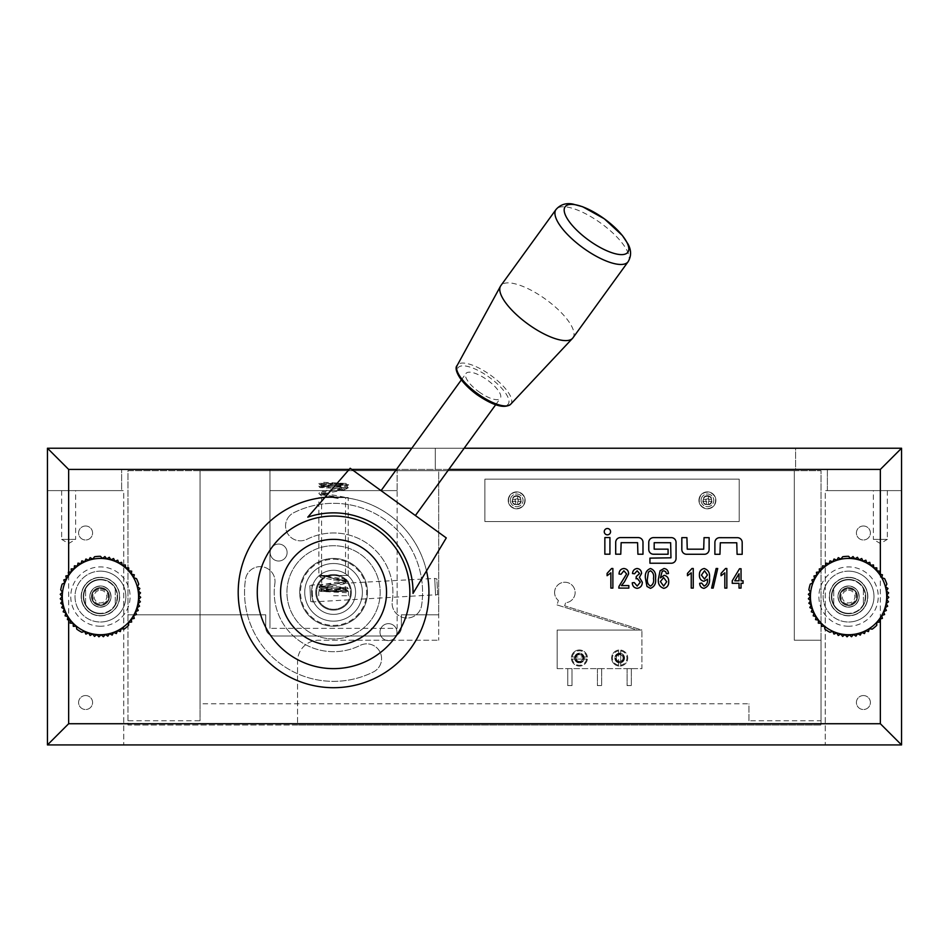 <?xml version="1.0" encoding="UTF-8"?>
<svg xmlns="http://www.w3.org/2000/svg" width="949" height="949" viewBox="0 0 949 949"><rect width="100%" height="100%" fill="white"/><g stroke="black" fill="none" stroke-linecap="round" stroke-linejoin="round"><path stroke-width="0.71" stroke-dasharray="4.75 3.56" d="M127.985 720.766L127.985 470.68L438.687 470.68L438.687 614.798L401.38 614.798L401.38 627.514A8.482 8.482 0 0 1 392.91 635.996L274.225 635.996A8.482 8.482 0 0 1 265.744 627.514L265.744 614.798L127.985 614.798L127.985 470.68L200.049 470.68L200.049 703.814L748.951 703.814L748.951 720.766L821.015 720.766L821.015 725.012L127.985 725.012L127.985 720.766L200.049 720.766L200.049 703.814M821.015 720.766L821.015 470.68L794.313 470.68L794.313 640.231L821.015 640.231L821.015 470.68L200.049 470.68L200.049 720.766M794.313 470.68L438.687 470.68L438.687 640.231L438.687 614.798L401.38 614.798L401.38 627.514A8.482 8.482 0 0 1 392.91 635.996L274.225 635.996A8.482 8.482 0 0 1 265.744 627.514L265.744 614.798L127.985 614.798L127.985 725.012L297.535 725.012L297.535 661.429A21.198 21.198 0 0 1 318.722 640.231L438.687 640.231L318.722 640.231A21.198 21.198 0 0 0 297.535 661.429L297.535 725.012L821.015 725.012L821.015 640.231L794.313 640.231L794.313 470.68M748.951 720.766L748.951 703.814M681.821 549.518A4.745 4.745 0 0 0 686.566 554.263L704.36 554.275A4.745 4.745 0 0 0 709.117 549.53L709.128 537.668L704.039 537.656L703.695 549.186L687.242 549.174L686.922 537.644L681.833 537.644L681.821 549.507A4.745 4.745 0 0 0 681.821 549.518M648.76 549.483A4.745 4.745 0 0 0 653.505 554.228L668.084 554.24L668.084 549.163L654.181 549.151L654.193 542.698L670.635 542.721L670.967 557.81L649.935 558.131L649.935 563.22L671.299 563.231A4.745 4.745 0 0 0 676.044 558.486L676.056 542.389A4.745 4.745 0 0 0 671.323 537.632L653.517 537.62A4.745 4.745 0 0 0 648.76 542.354L648.76 549.483M610.563 531.677A3.155 3.155 0 0 0 607.407 528.522A3.155 3.155 0 0 0 604.252 531.677A3.155 3.155 0 0 0 607.407 534.833A3.155 3.155 0 0 0 610.563 531.677M576.019 658.037A3.393 3.393 0 0 1 579.412 654.644A3.393 3.393 0 0 1 582.805 658.037A3.393 3.393 0 0 1 579.412 661.429A3.393 3.393 0 0 1 576.019 658.037A3.393 3.393 0 0 1 579.412 654.644A3.393 3.393 0 0 1 582.805 658.037A3.393 3.393 0 0 1 579.412 661.429A3.393 3.393 0 0 1 576.019 658.037M616.281 658.037A3.393 3.393 0 0 1 619.673 654.644A3.393 3.393 0 0 1 623.066 658.037A3.393 3.393 0 0 1 619.673 661.429A3.393 3.393 0 0 1 616.281 658.037A3.393 3.393 0 0 1 619.673 654.644A3.393 3.393 0 0 1 623.066 658.037A3.393 3.393 0 0 1 619.673 661.429A3.393 3.393 0 0 1 616.281 658.037M109.337 596.577A8.897 8.897 0 0 0 100.44 587.668A8.897 8.897 0 0 0 91.531 596.577A8.897 8.897 0 0 0 100.44 605.474A8.897 8.897 0 0 0 109.337 596.577A8.897 8.897 0 0 0 100.44 587.668A8.897 8.897 0 0 0 91.531 596.577A8.897 8.897 0 0 0 100.44 605.474A8.897 8.897 0 0 0 109.337 596.577M857.469 596.577A8.897 8.897 0 0 0 848.56 587.668A8.897 8.897 0 0 0 839.663 596.577A8.897 8.897 0 0 0 848.56 605.474A8.897 8.897 0 0 0 857.469 596.577A8.897 8.897 0 0 0 848.56 587.668A8.897 8.897 0 0 0 839.663 596.577A8.897 8.897 0 0 0 848.56 605.474A8.897 8.897 0 0 0 857.469 596.577M880.352 618.867L880.352 574.323M448.818 469.411L396.468 469.411M351.747 469.411L349.196 469.411M68.648 572.247L68.648 574.738M68.648 575.284L68.648 619.851M901.55 448.225L901.55 744.929L47.45 744.929L123.75 744.929L47.45 744.929L47.45 448.225L901.55 448.225L795.582 448.225L795.582 469.411L827.374 469.411L827.374 490.609L901.55 490.609L901.55 744.929L901.55 490.609L825.25 490.609L825.25 744.929L825.25 490.609L901.55 490.609L827.374 490.609L827.374 469.411L121.626 469.411L269.979 469.411L269.979 490.609L397.145 490.609L269.979 490.609L397.145 490.609L397.145 469.411L795.582 469.411L795.582 448.225L47.45 448.225L47.45 744.929L47.45 490.609L123.75 490.609L123.75 744.929L123.75 490.609L47.45 490.609L47.45 448.225L901.55 448.225L901.55 490.609L901.55 448.225M411.819 448.225L464.168 448.225M604.857 537.573L604.845 554.192L609.922 554.192L609.946 537.573L604.857 537.573M615.699 542.33L615.687 554.192L620.776 554.204L621.132 542.674L637.574 542.686L637.906 554.216L642.983 554.228L642.995 542.354A4.745 4.745 0 0 0 638.262 537.597L620.456 537.585A4.745 4.745 0 0 0 615.699 542.33M714.894 542.425L714.882 554.287L719.959 554.287L720.315 542.769L736.756 542.781L737.088 554.311L742.177 554.311L742.189 542.448A4.745 4.745 0 0 0 737.444 537.692L719.639 537.68A4.745 4.745 0 0 0 714.894 542.425M612.876 568.498L612.876 588.095L610.871 588.095L610.871 572.828L607.099 575.711L607.099 573.398L611.583 568.498L612.876 568.498M621.429 585.58L628.843 585.58L628.843 588.095L618.795 588.095L618.985 586.375L626.589 573.931L623.873 570.764L621.061 574.275L619.045 574.026C619.163 570.729 620.776 568.878 623.92 568.498C626.992 568.902 628.546 570.705 628.594 573.908L624.395 581.951L621.429 585.58M637.135 588.344C634.086 587.882 632.461 586.031 632.259 582.816L634.264 582.567L637.194 586.091L640.29 582.176L637.36 578.534L636.055 578.807L636.257 576.541L639.543 573.564L637.159 570.764L634.513 573.777L632.509 573.528C632.793 570.598 634.312 568.926 637.087 568.498C639.934 568.878 641.429 570.539 641.548 573.481L639.412 577.372L642.307 582.2C642.236 585.747 640.504 587.799 637.135 588.344M646.981 586.458L645.462 578.427C644.751 573.445 646.423 570.124 650.48 568.498C654.537 570.124 656.21 573.433 655.51 578.427C656.21 583.421 654.537 586.731 650.48 588.344L646.981 586.458M650.468 570.764L648.369 572.105L647.467 578.427C646.862 581.962 647.859 584.525 650.48 586.091C653.102 584.513 654.098 581.962 653.493 578.427C654.11 574.869 653.09 572.318 650.468 570.764M664.015 568.498C666.803 568.914 668.274 570.586 668.464 573.528L666.447 573.777L665.747 571.773L663.897 570.764L662.212 571.345L660.421 577.87L664.158 575.284C667.301 576.067 668.82 578.19 668.713 581.642C668.82 585.331 667.183 587.573 663.826 588.344C659.626 586.968 657.823 583.825 658.416 578.926L660.089 570.729L664.015 568.498M666.696 581.725L663.6 577.55L660.421 581.595L663.671 586.091L666.696 581.725M693.256 568.498L693.256 588.095L691.24 588.095L691.24 572.828L687.467 575.711L687.467 573.398L691.951 568.498L693.256 568.498M703.98 588.344C701.252 587.917 699.816 586.233 699.674 583.327L701.679 583.077L704.087 586.091C706.744 584.881 707.871 582.591 707.468 579.234L703.873 581.31C700.765 580.527 699.283 578.427 699.425 575.011C699.306 571.393 700.908 569.222 704.229 568.498C708.334 569.946 710.089 573.077 709.472 577.905C710.172 583.172 708.345 586.66 703.98 588.344M701.43 575.141L704.478 579.056L707.456 574.952L704.538 570.764L701.43 575.141M713.185 588.095L711.62 588.095L716.139 568.498L717.705 568.498L713.185 588.095M726.839 568.498L726.839 588.095L724.822 588.095L724.822 572.828L721.062 575.711L721.062 573.398L725.534 568.498L726.839 568.498M741.039 588.095L739.034 588.095L739.034 583.327L732.248 583.327L732.248 580.812L739.532 568.748L741.039 568.748L741.039 580.812L743.055 580.812L743.055 583.327L741.039 583.327L741.039 588.095M734.775 580.812L739.034 580.812L739.034 573.754L734.775 580.812M61.649 490.609L61.649 539.352L75.635 539.352L68.648 543.552L61.649 539.352L75.635 539.352L75.635 490.609L61.649 490.609L75.635 490.609M100.44 615.865A19.288 19.288 0 0 0 119.716 596.577A19.288 19.288 0 0 0 100.44 577.289A19.288 19.288 0 0 1 119.716 596.577A19.288 19.288 0 0 1 100.44 615.865A19.288 19.288 0 0 1 81.151 596.577A19.288 19.288 0 0 1 100.44 577.289A19.288 19.288 0 0 0 81.151 596.577A19.288 19.288 0 0 0 100.44 615.865M100.44 579.412A17.165 17.165 0 0 1 117.605 596.577A17.165 17.165 0 0 1 100.44 613.742A17.165 17.165 0 0 0 117.605 596.577A17.165 17.165 0 0 0 100.44 579.412A17.165 17.165 0 0 0 83.263 596.577A17.165 17.165 0 0 0 100.44 613.742A17.165 17.165 0 0 1 83.263 596.577A17.165 17.165 0 0 1 100.44 579.412M85.6 695.546A6.999 6.999 0 0 1 92.587 702.545A6.999 6.999 0 0 1 85.6 709.532A6.999 6.999 0 0 1 78.601 702.545A6.999 6.999 0 0 1 85.6 695.546A6.999 6.999 0 0 1 92.587 702.545A6.999 6.999 0 0 1 85.6 709.532A6.999 6.999 0 0 1 78.601 702.545A6.999 6.999 0 0 1 85.6 695.546M85.6 525.995A6.999 6.999 0 0 1 92.587 532.994A6.999 6.999 0 0 1 85.6 539.993A6.999 6.999 0 0 1 78.601 532.994A6.999 6.999 0 0 1 85.6 525.995A6.999 6.999 0 0 1 92.587 532.994A6.999 6.999 0 0 1 85.6 539.993A6.999 6.999 0 0 1 78.601 532.994A6.999 6.999 0 0 1 85.6 525.995M887.351 490.609L887.351 539.352L873.365 539.352L880.352 543.552L887.351 539.352L873.365 539.352L873.365 490.609L887.351 490.609L873.365 490.609M848.56 615.865A19.288 19.288 0 0 1 829.284 596.577A19.288 19.288 0 0 1 848.56 577.289A19.288 19.288 0 0 0 829.284 596.577A19.288 19.288 0 0 0 848.56 615.865A19.288 19.288 0 0 0 867.849 596.577A19.288 19.288 0 0 0 848.56 577.289A19.288 19.288 0 0 1 867.849 596.577A19.288 19.288 0 0 1 848.56 615.865M848.56 579.412A17.165 17.165 0 0 0 831.395 596.577A17.165 17.165 0 0 0 848.56 613.742A17.165 17.165 0 0 1 831.395 596.577A17.165 17.165 0 0 1 848.56 579.412A17.165 17.165 0 0 1 865.737 596.577A17.165 17.165 0 0 1 848.56 613.742A17.165 17.165 0 0 0 865.737 596.577A17.165 17.165 0 0 0 848.56 579.412M863.4 695.546A6.999 6.999 0 0 0 856.413 702.545A6.999 6.999 0 0 0 863.4 709.532A6.999 6.999 0 0 0 870.399 702.545A6.999 6.999 0 0 0 863.4 695.546A6.999 6.999 0 0 0 856.413 702.545A6.999 6.999 0 0 0 863.4 709.532A6.999 6.999 0 0 0 870.399 702.545A6.999 6.999 0 0 0 863.4 695.546M863.4 525.995A6.999 6.999 0 0 0 856.413 532.994A6.999 6.999 0 0 0 863.4 539.993A6.999 6.999 0 0 0 870.399 532.994A6.999 6.999 0 0 0 863.4 525.995A6.999 6.999 0 0 0 856.413 532.994A6.999 6.999 0 0 0 863.4 539.993A6.999 6.999 0 0 0 870.399 532.994A6.999 6.999 0 0 0 863.4 525.995M121.626 490.609L47.45 490.609L121.626 490.609L121.626 469.411L121.626 490.609M435.294 448.225L435.294 469.411L435.294 448.225M269.979 469.411L397.145 469.411L397.145 628.368L269.979 628.368L397.145 628.368L397.145 490.609L269.979 490.609L269.979 628.368L269.979 469.411M100.44 587.668A8.897 8.897 0 0 0 91.531 596.577A8.897 8.897 0 0 0 100.44 605.474A8.897 8.897 0 0 0 109.337 596.577A8.897 8.897 0 0 0 100.44 587.668A8.897 8.897 0 0 0 91.531 596.577A8.897 8.897 0 0 0 100.44 605.474A8.897 8.897 0 0 0 109.337 596.577A8.897 8.897 0 0 0 100.44 587.668M100.44 590.219A6.358 6.358 0 0 1 106.786 596.577A6.358 6.358 0 0 1 100.44 602.935A6.358 6.358 0 0 1 94.081 596.577A6.358 6.358 0 0 1 100.44 590.219M100.44 605.047A8.482 8.482 0 0 0 108.91 596.577A8.482 8.482 0 0 0 100.44 588.095A8.482 8.482 0 0 0 91.958 596.577A8.482 8.482 0 0 0 100.44 605.047A8.482 8.482 0 0 0 108.91 596.577A8.482 8.482 0 0 0 100.44 588.095A8.482 8.482 0 0 0 91.958 596.577A8.482 8.482 0 0 0 100.44 605.047A8.482 8.482 0 0 1 91.958 596.577A8.482 8.482 0 0 1 100.44 588.095A8.482 8.482 0 0 1 108.91 596.577A8.482 8.482 0 0 1 100.44 605.047A8.482 8.482 0 0 1 91.958 596.577A8.482 8.482 0 0 1 100.44 588.095A8.482 8.482 0 0 1 108.91 596.577A8.482 8.482 0 0 1 100.44 605.047M100.44 579.827A16.738 16.738 0 0 1 117.178 596.577A16.738 16.738 0 0 1 100.44 613.315A16.738 16.738 0 0 0 115.268 588.819A16.738 16.738 0 0 0 85.6 588.819A16.738 16.738 0 0 0 100.44 613.315A16.738 16.738 0 0 1 83.69 596.577A16.738 16.738 0 0 1 100.44 579.827A16.738 16.738 0 0 0 83.69 596.577A16.738 16.738 0 0 0 100.44 613.315M85.6 604.335L85.6 588.819L85.6 604.335M115.268 588.819L115.268 604.335L115.268 588.819M848.56 587.668A8.897 8.897 0 0 0 839.663 596.577A8.897 8.897 0 0 0 848.56 605.474A8.897 8.897 0 0 0 857.469 596.577A8.897 8.897 0 0 0 848.56 587.668A8.897 8.897 0 0 0 839.663 596.577A8.897 8.897 0 0 0 848.56 605.474A8.897 8.897 0 0 0 857.469 596.577A8.897 8.897 0 0 0 848.56 587.668M848.56 590.219A6.358 6.358 0 0 1 854.919 596.577A6.358 6.358 0 0 1 848.56 602.935A6.358 6.358 0 0 1 842.214 596.577A6.358 6.358 0 0 1 848.56 590.219M848.56 605.047A8.482 8.482 0 0 0 857.042 596.577A8.482 8.482 0 0 0 848.56 588.095A8.482 8.482 0 0 0 840.09 596.577A8.482 8.482 0 0 0 848.56 605.047A8.482 8.482 0 0 0 857.042 596.577A8.482 8.482 0 0 0 848.56 588.095A8.482 8.482 0 0 0 840.09 596.577A8.482 8.482 0 0 0 848.56 605.047A8.482 8.482 0 0 1 840.09 596.577A8.482 8.482 0 0 1 848.56 588.095A8.482 8.482 0 0 1 857.042 596.577A8.482 8.482 0 0 1 848.56 605.047A8.482 8.482 0 0 1 840.09 596.577A8.482 8.482 0 0 1 848.56 588.095A8.482 8.482 0 0 1 857.042 596.577A8.482 8.482 0 0 1 848.56 605.047M848.56 579.827A16.738 16.738 0 0 1 865.31 596.577A16.738 16.738 0 0 1 848.56 613.315A16.738 16.738 0 0 0 863.4 588.819A16.738 16.738 0 0 0 833.732 588.819A16.738 16.738 0 0 0 848.56 613.315A16.738 16.738 0 0 1 831.822 596.577A16.738 16.738 0 0 1 848.56 579.827A16.738 16.738 0 0 0 831.822 596.577A16.738 16.738 0 0 0 848.56 613.315M833.732 604.335L833.732 588.819L833.732 604.335M863.4 588.819L863.4 604.335L863.4 588.819M510.313 500.36A6.358 6.358 0 0 0 516.671 506.719A6.358 6.358 0 0 0 523.029 500.36A6.358 6.358 0 0 0 516.671 494.002A6.358 6.358 0 0 0 510.313 500.36A6.358 6.358 0 0 0 516.671 506.719A6.358 6.358 0 0 0 523.029 500.36A6.358 6.358 0 0 0 516.671 494.002A6.358 6.358 0 0 0 510.313 500.36M701.062 500.36A6.358 6.358 0 0 0 707.42 506.719A6.358 6.358 0 0 0 713.778 500.36A6.358 6.358 0 0 0 707.42 494.002A6.358 6.358 0 0 0 701.062 500.36A6.358 6.358 0 0 0 707.42 506.719A6.358 6.358 0 0 0 713.778 500.36A6.358 6.358 0 0 0 707.42 494.002A6.358 6.358 0 0 0 701.062 500.36M484.88 479.162L484.88 521.547L739.212 521.547L739.212 479.162L484.88 479.162L484.88 521.547L739.212 521.547L739.212 479.162L484.88 479.162M333.562 578.771L344.155 578.771L333.562 578.771M333.562 580.041L345.436 580.041L333.562 580.041M333.562 595.723L348.402 595.723L333.562 595.723M333.562 591.488L348.402 591.488L333.562 591.488M333.562 558.427A33.915 33.915 0 0 1 367.477 592.33A33.915 33.915 0 0 1 333.562 626.245A33.915 33.915 0 0 1 299.659 592.33A33.915 33.915 0 0 1 333.562 558.427A33.915 33.915 0 0 1 367.477 592.33A33.915 33.915 0 0 1 333.562 626.245A33.915 33.915 0 0 1 299.659 592.33A33.915 33.915 0 0 1 333.562 558.427M333.562 563.516A28.826 28.826 0 0 0 304.736 592.33A28.826 28.826 0 0 0 333.562 621.156A28.826 28.826 0 0 1 304.736 592.33A28.826 28.826 0 0 1 333.562 563.516A28.826 28.826 0 0 1 362.388 592.33A28.826 28.826 0 0 1 333.562 621.156A28.826 28.826 0 0 1 304.736 592.33A28.826 28.826 0 0 1 333.562 563.516A28.826 28.826 0 0 1 362.388 592.33A28.826 28.826 0 0 1 333.562 621.156A28.826 28.826 0 0 1 304.736 592.33A28.826 28.826 0 0 1 333.562 563.516A28.826 28.826 0 0 1 362.388 592.33A28.826 28.826 0 0 1 333.562 621.156A28.826 28.826 0 0 0 362.388 592.33A28.826 28.826 0 0 0 333.562 563.516M333.562 570.29A22.041 22.041 0 0 1 355.602 592.33A22.041 22.041 0 0 1 333.562 614.383A22.041 22.041 0 0 0 355.602 592.33A22.041 22.041 0 0 0 333.562 570.29A22.041 22.041 0 0 1 355.602 592.33A22.041 22.041 0 0 1 333.562 614.383A22.041 22.041 0 0 1 311.521 592.33A22.041 22.041 0 0 1 333.562 570.29A22.041 22.041 0 0 1 355.602 592.33A22.041 22.041 0 0 1 333.562 614.383A22.041 22.041 0 0 1 311.521 592.33A22.041 22.041 0 0 1 333.562 570.29A22.041 22.041 0 0 0 311.521 592.33A22.041 22.041 0 0 0 333.562 614.383A22.041 22.041 0 0 1 311.521 592.33A22.041 22.041 0 0 1 333.562 570.29M333.562 575.379A16.952 16.952 0 0 1 350.513 592.33A16.952 16.952 0 0 1 333.562 609.294A16.952 16.952 0 0 1 316.61 592.33A16.952 16.952 0 0 1 333.562 575.379A16.952 16.952 0 0 1 350.513 592.33A16.952 16.952 0 0 1 333.562 609.294A16.952 16.952 0 0 1 316.61 592.33A16.952 16.952 0 0 1 333.562 575.379M348.224 591.488L321.664 591.488L348.212 591.488L318.888 590.076L348.236 588.653L318.888 587.217L319.908 585.616L324.985 584.228L345.887 580.61L345.59 581.322L321.545 575.462L345.59 581.322L321.533 587.206L345.59 588.629L321.533 590.053L345.614 591.488L347.583 590.337L348.224 591.488L318.888 590.076L348.236 588.653L318.888 587.217L348.236 581.334L345.934 579.198L321.545 575.438C320.667 577.146 319.777 577.146 318.888 575.438L348.247 575.438L318.876 575.438L318.876 497.573L348.247 497.573L318.876 497.573M348.247 575.438L348.247 497.573M345.543 575.438L321.592 575.438L345.543 575.438L345.543 497.573L321.592 497.573L345.543 497.573M321.592 575.438L321.592 497.573M340.122 497.573L332.174 497.573L341.521 497.573L327.832 495.568L321.533 493.551L321.237 494.275L347.204 489.281L348.236 487.679L346.871 486.268L320.643 485.01L321.533 486.244L345.602 487.667L321.533 493.551L321.237 492.839C320.382 492.519 320.62 493.421 335.448 495.425L346.907 497.691M341.521 497.573C320.703 495.259 308.591 492.946 333.431 490.633C357.168 487.715 348.236 487.051 326.907 486.754C305.353 486.196 332.15 485.651 345.626 485.105C360.039 484.536 318.817 483.966 318.888 483.397L346.16 483.409L321.545 483.409L345.59 484.82L321.533 486.244L320.643 487.489L347.215 486.149L348.236 484.832L347.334 483.539L320.691 482.175M318.888 483.397L318.888 483.397C319.777 485.117 320.655 485.117 321.545 483.409L318.888 483.397M318.983 575.924L320.643 577.383C328.971 579.566 348.022 581.452 345.887 582.045L345.59 581.322L321.533 587.206L345.59 588.629L321.533 590.053L345.614 591.488M347.583 590.337L320.643 588.831L321.533 590.053L320.643 591.298L347.334 589.922L348.236 588.653L347.346 587.36L320.465 585.96L321.272 587.906L342.186 584.311C350.145 582.354 346.966 582.983 348.236 581.334L318.888 575.438L348.236 581.334L318.888 587.217L320.655 588.677L346.48 589.875L345.59 588.629L346.48 587.407L319.789 588.783L318.888 590.076L319.789 591.346L346.432 592.71M288.366 517.288A14.84 14.84 0 0 1 293.751 512.721A89.016 89.016 0 0 1 421.617 605.379A14.84 14.84 0 0 1 404.76 617.882A14.84 14.84 0 0 1 392.269 601.037A59.336 59.336 0 0 0 307.013 539.257A14.84 14.84 0 0 1 288.366 517.288A14.84 14.84 0 0 1 293.751 512.721A89.016 89.016 0 0 1 421.617 605.379A14.84 14.84 0 0 1 404.76 617.882A14.84 14.84 0 0 1 392.269 601.037A59.336 59.336 0 0 0 307.013 539.257A14.84 14.84 0 0 1 288.366 517.288M274.866 583.635A14.84 14.84 0 0 0 248.175 572.757A14.84 14.84 0 0 0 245.506 579.293A89.016 89.016 0 0 0 373.384 671.951A14.84 14.84 0 0 0 380.015 652.046A14.84 14.84 0 0 0 360.11 645.415A59.336 59.336 0 0 1 274.866 583.635A14.84 14.84 0 0 0 248.175 572.757A14.84 14.84 0 0 0 245.506 579.293A89.016 89.016 0 0 0 373.384 671.951A14.84 14.84 0 0 0 380.015 652.046A14.84 14.84 0 0 0 360.11 645.415A59.336 59.336 0 0 1 274.866 583.635M319.837 582.389A16.952 16.952 0 0 0 323.609 606.067A16.952 16.952 0 0 0 347.287 602.283A16.952 16.952 0 0 1 323.609 606.067A16.952 16.952 0 0 1 319.837 582.389A16.952 16.952 0 0 1 343.514 578.605A16.952 16.952 0 0 1 347.287 602.283A16.952 16.952 0 0 0 343.514 578.605A16.952 16.952 0 0 0 319.837 582.389M285.507 557.514A8.482 8.482 0 0 1 273.668 559.4A8.482 8.482 0 0 1 271.782 547.561A8.482 8.482 0 0 1 283.621 545.675A8.482 8.482 0 0 1 285.507 557.514A8.482 8.482 0 0 1 273.668 559.4A8.482 8.482 0 0 1 271.782 547.561A8.482 8.482 0 0 1 283.621 545.675A8.482 8.482 0 0 1 285.507 557.514M395.342 637.111A8.482 8.482 0 0 1 383.503 638.997A8.482 8.482 0 0 1 381.617 627.159A8.482 8.482 0 0 1 393.455 625.272A8.482 8.482 0 0 1 395.342 637.111A8.482 8.482 0 0 1 383.503 638.997A8.482 8.482 0 0 1 381.617 627.159A8.482 8.482 0 0 1 393.455 625.272A8.482 8.482 0 0 1 395.342 637.111M572.935 337.856A44.508 15.22 35.9 0 0 545.829 299.41A44.508 15.22 35.9 0 0 500.858 285.625M398.236 503.1L381.071 490.657L398.236 503.1M478.889 391.783A21.198 7.248 35.9 0 0 500.301 398.355A21.198 7.248 35.9 0 0 487.395 380.051A21.198 7.248 35.9 0 0 465.983 373.479A21.198 7.248 35.9 0 0 478.889 391.783M295.803 564.975A46.631 46.631 0 0 1 360.917 554.584A46.631 46.631 0 0 1 371.32 619.697A46.631 46.631 0 0 1 306.207 630.089A46.631 46.631 0 0 1 295.803 564.975A46.631 46.631 0 0 1 360.917 554.584A46.631 46.631 0 0 1 371.32 619.697A46.631 46.631 0 0 1 306.207 630.089A46.631 46.631 0 0 1 295.803 564.975M376.468 623.422A52.99 52.99 0 0 1 302.47 635.237A52.99 52.99 0 0 1 290.655 561.25A52.99 52.99 0 0 1 364.653 549.435A52.99 52.99 0 0 1 376.468 623.422M256.337 536.375A95.375 95.375 0 0 1 389.529 515.105A95.375 95.375 0 0 1 410.787 648.297A95.375 95.375 0 0 1 277.606 669.567A95.375 95.375 0 0 1 256.337 536.375M307.796 517.158L324.961 497.359A95.375 95.375 0 0 1 426.504 570.93L413.029 593.41M426.504 570.93L446.279 537.917L350.181 468.272L324.961 497.359M554.584 592.496A10.285 10.285 0 0 1 564.857 582.223A10.285 10.285 0 0 1 575.141 592.496A10.285 10.285 0 0 1 565.616 602.745L564.655 605.842L641.927 630.065L637.254 630.065L557.004 604.916L558.392 600.48A10.285 10.285 0 0 1 564.857 582.223A10.285 10.285 0 0 1 575.141 592.496A10.285 10.285 0 0 1 565.616 602.745L564.655 605.842L641.927 630.065L637.254 630.065L557.004 604.916L558.392 600.48A10.285 10.285 0 0 1 554.584 592.496M584.287 658.037A4.875 4.875 0 0 1 579.412 662.912A4.875 4.875 0 0 1 574.536 658.037A4.875 4.875 0 0 1 579.412 653.161A4.875 4.875 0 0 1 584.287 658.037A4.875 4.875 0 0 1 579.412 662.912A4.875 4.875 0 0 1 574.536 658.037A4.875 4.875 0 0 1 579.412 653.161A4.875 4.875 0 0 1 584.287 658.037M624.549 658.037A4.875 4.875 0 0 1 619.673 662.912A4.875 4.875 0 0 1 614.798 658.037A4.875 4.875 0 0 1 619.673 653.161A4.875 4.875 0 0 1 624.549 658.037A4.875 4.875 0 0 1 619.673 662.912A4.875 4.875 0 0 1 614.798 658.037A4.875 4.875 0 0 1 619.673 653.161A4.875 4.875 0 0 1 624.549 658.037M557.158 668.63L641.927 668.63L641.927 630.065L641.927 668.63L557.158 668.63L557.158 630.065L641.927 630.065L557.158 630.065L557.158 668.63M627.099 668.63L631.334 668.63L627.099 668.63L627.099 685.593L631.334 685.593L631.334 668.63L631.334 685.593L627.099 685.593L627.099 668.63M597.419 668.63L601.666 668.63L597.419 668.63L597.419 685.593L601.666 685.593L601.666 668.63L601.666 685.593L597.419 685.593L597.419 668.63M567.751 668.63L571.986 668.63L567.751 668.63L567.751 685.593L567.751 668.63M571.986 685.593L571.986 668.63L571.986 685.593L567.751 685.593L571.986 685.593M100.44 585.984A10.593 10.593 0 0 1 111.033 596.577A10.593 10.593 0 0 1 100.44 607.17A10.593 10.593 0 0 0 111.033 596.577A10.593 10.593 0 0 0 100.44 585.984A10.593 10.593 0 0 0 89.835 596.577A10.593 10.593 0 0 0 100.44 607.17A10.593 10.593 0 0 1 89.835 596.577A10.593 10.593 0 0 1 100.44 585.984M100.44 588.949A7.628 7.628 0 0 1 108.067 596.577A7.628 7.628 0 0 1 100.44 604.205A7.628 7.628 0 0 1 92.8 596.577A7.628 7.628 0 0 1 100.44 588.949M100.44 577.502A19.075 19.075 0 0 1 119.503 596.577A19.075 19.075 0 0 1 100.44 615.652A19.075 19.075 0 0 1 81.365 596.577A19.075 19.075 0 0 1 100.44 577.502A19.075 19.075 0 0 1 119.503 596.577A19.075 19.075 0 0 1 100.44 615.652A19.075 19.075 0 0 1 81.365 596.577A19.075 19.075 0 0 1 100.44 577.502M100.44 571.144A25.433 25.433 0 0 1 125.861 596.577A25.433 25.433 0 0 1 100.44 622.01A25.433 25.433 0 0 1 75.007 596.577A25.433 25.433 0 0 1 100.44 571.144A25.433 25.433 0 0 1 125.861 596.577A25.433 25.433 0 0 1 100.44 622.01A25.433 25.433 0 0 1 75.007 596.577A25.433 25.433 0 0 1 100.44 571.144A25.433 25.433 0 0 1 125.861 596.577A25.433 25.433 0 0 1 100.44 622.01M100.44 556.304L100.44 556.304A40.273 40.273 0 0 0 94.544 556.743A40.273 40.273 0 0 1 100.44 556.304M104.9 556.553A40.273 40.273 0 0 0 104.888 556.553L102.551 558.427M113.595 558.522L110.903 559.827M117.723 560.207A40.273 40.273 0 0 1 117.735 560.207L114.912 561.215M121.65 562.342A40.273 40.273 0 0 1 121.65 562.354L118.732 563.03M125.304 564.904A40.273 40.273 0 0 1 125.315 564.916L122.338 565.26M131.674 571.156A40.273 40.273 0 0 1 131.674 571.168L128.696 570.859M134.295 574.774A40.273 40.273 0 0 1 134.295 574.786L131.365 574.145M138.732 584.133A40.273 40.273 0 0 0 136.502 578.665L133.667 577.704M139.871 588.451L137.38 586.802M140.535 592.864A40.273 40.273 0 0 1 140.535 592.876L138.234 590.954M139.539 606.174A40.273 40.273 0 0 1 139.539 606.186L137.996 603.611M128.613 625.332A40.273 40.273 0 0 1 124.094 629.151L123.892 629.128M98.921 636.815L100.44 635.415M94.473 636.399L96.881 634.62M85.861 634.11A40.273 40.273 0 0 1 85.849 634.11A40.273 40.273 0 0 0 85.861 634.11L88.589 632.9M81.792 632.271A40.273 40.273 0 0 1 76.762 629.151A40.273 40.273 0 0 0 81.792 632.271M70.179 623.149A40.273 40.273 0 0 1 70.167 623.137L73.156 623.339M67.45 619.412L70.368 620.16M63.156 611.797A40.273 40.273 0 0 1 63.156 611.785L65.908 612.959M61.697 607.574A40.273 40.273 0 0 1 61.697 607.562A40.273 40.273 0 0 0 61.697 607.574L64.307 609.033M60.724 589.875A40.273 40.273 0 0 1 62.136 584.121A40.273 40.273 0 0 0 60.724 589.875L62.456 592.306M65.813 576.007L66.549 578.914M78.008 563.137A40.273 40.273 0 0 1 78.008 563.125L77.427 566.067M81.839 560.859A40.273 40.273 0 0 1 81.851 560.847L80.95 563.706M85.92 559.02A40.273 40.273 0 0 1 85.92 559.008L84.71 561.749M90.167 557.644A40.273 40.273 0 0 1 90.167 557.632L88.66 560.218M515.663 501.985L515.663 504.465A13.405 5.979 180 0 0 517.691 504.465L517.086 501.807A1.507 1.507 0 0 1 516.671 501.867L515.663 501.463A1.507 1.507 0 0 1 515.568 501.369L512.567 501.369L515.568 501.369A1.507 1.507 0 0 1 515.224 500.764L515.568 499.34A1.507 1.507 0 0 1 516.268 498.901L517.086 498.901A1.507 1.507 0 0 1 517.086 501.807L516.671 501.867A1.507 1.507 0 0 1 515.663 501.463L515.663 501.985A1.922 1.922 0 0 1 515.046 501.369M517.691 498.735L517.691 496.244A13.405 5.979 -0 0 0 515.663 496.244L516.268 498.901A1.507 1.507 0 0 1 517.086 498.901L517.691 498.735A1.922 1.922 0 0 1 518.296 499.34L520.787 499.34L518.296 499.34M516.671 504.595A4.235 4.235 0 0 0 520.918 500.36A4.235 4.235 0 0 0 516.671 496.113A4.235 4.235 0 0 1 520.918 500.36A4.235 4.235 0 0 1 516.671 504.595A4.235 4.235 0 0 1 512.436 500.36A4.235 4.235 0 0 1 516.671 496.113A4.235 4.235 0 0 0 512.436 500.36A4.235 4.235 0 0 0 516.671 504.595A4.235 4.235 0 0 1 512.436 500.36A4.235 4.235 0 0 1 516.671 496.113M516.671 508.83A8.482 8.482 0 0 1 508.201 500.36A8.482 8.482 0 0 1 516.671 491.879A8.482 8.482 0 0 1 525.153 500.36A8.482 8.482 0 0 1 516.671 508.83A8.482 8.482 0 0 1 508.201 500.36A8.482 8.482 0 0 1 516.671 491.879A8.482 8.482 0 0 1 525.153 500.36A8.482 8.482 0 0 1 516.671 508.83A8.482 8.482 0 0 0 525.153 500.36A8.482 8.482 0 0 0 516.671 491.879M508.498 500.36A8.173 8.173 0 0 1 516.671 492.187A8.173 8.173 0 0 1 524.844 500.36A8.173 8.173 0 0 1 516.671 508.534A8.173 8.173 0 0 1 508.498 500.36M517.691 501.807L517.691 501.985A1.922 1.922 0 0 0 518.296 501.369L520.787 501.369A13.405 5.979 90 0 0 520.799 500.36A13.405 5.979 90 0 0 520.787 499.34M512.567 501.369A13.405 5.979 -90 0 1 512.543 500.36A13.405 5.979 -90 0 1 512.567 499.34L515.046 499.34A1.922 1.922 0 0 1 515.663 498.735L515.663 496.244M517.691 501.985L517.691 504.465M515.046 499.34L515.568 499.34A1.507 1.507 0 0 0 515.224 500.764L515.224 501.369M512.567 499.34L515.224 499.34M518.296 501.369L520.787 501.369M518.13 499.34L518.13 501.369M515.663 504.465L515.663 501.807M517.691 496.244L517.691 498.901M615.865 658.037A3.82 3.82 0 0 0 619.673 661.856A3.82 3.82 0 0 0 623.493 658.037A3.82 3.82 0 0 0 619.673 654.217A3.82 3.82 0 0 0 615.865 658.037M623.92 658.037A4.235 4.235 0 0 1 619.673 662.272A4.235 4.235 0 0 1 615.438 658.037A4.235 4.235 0 0 1 619.673 653.802A4.235 4.235 0 0 1 623.92 658.037A4.235 4.235 0 0 1 619.673 662.272A4.235 4.235 0 0 1 615.438 658.037A4.235 4.235 0 0 1 619.673 653.802A4.235 4.235 0 0 1 623.92 658.037M620.741 666.02A8.055 8.055 0 0 0 627.728 658.037A8.055 8.055 0 0 1 619.673 666.091A8.055 8.055 0 0 1 611.619 658.037A8.055 8.055 0 0 0 618.618 666.02L618.618 650.053A8.055 8.055 0 0 0 611.619 658.037A8.055 8.055 0 0 1 619.673 649.982A8.055 8.055 0 0 1 627.728 658.037A8.055 8.055 0 0 0 620.741 650.053L620.741 666.02A8.055 8.055 0 0 1 618.618 666.02L618.618 650.053A8.055 8.055 0 0 1 620.741 650.053L620.741 666.02A8.055 8.055 0 0 0 620.741 650.053M579.412 654.217A3.82 3.82 0 0 0 575.592 658.037A3.82 3.82 0 0 0 579.412 661.856A3.82 3.82 0 0 0 583.22 658.037A3.82 3.82 0 0 0 579.412 654.217M579.412 662.272A4.235 4.235 0 0 1 575.165 658.037A4.235 4.235 0 0 1 579.412 653.802A4.235 4.235 0 0 1 583.647 658.037A4.235 4.235 0 0 1 579.412 662.272A4.235 4.235 0 0 1 575.165 658.037A4.235 4.235 0 0 1 579.412 653.802A4.235 4.235 0 0 1 583.647 658.037A4.235 4.235 0 0 1 579.412 662.272M571.428 659.092A8.055 8.055 0 0 0 579.412 666.091A8.055 8.055 0 0 1 571.357 658.037A8.055 8.055 0 0 1 579.412 649.982A8.055 8.055 0 0 0 571.428 656.981L587.395 656.981A8.055 8.055 0 0 0 579.412 649.982A8.055 8.055 0 0 1 587.467 658.037A8.055 8.055 0 0 1 579.412 666.091A8.055 8.055 0 0 0 587.395 659.092L571.428 659.092A8.055 8.055 0 0 1 571.428 656.981L587.395 656.981A8.055 8.055 0 0 1 587.395 659.092L571.428 659.092A8.055 8.055 0 0 0 587.395 659.092M310.703 601.488L309.86 585.687L311.948 585.011L312.85 601.939L311.948 585.011L434.689 578.416L435.603 595.355L434.689 578.416L436.837 578.878L437.691 594.667L312.85 601.939L310.703 601.488L309.86 585.687M437.691 594.667L436.837 578.878M706.4 501.985L706.4 504.465A13.405 5.979 180 0 0 708.429 504.465L707.824 501.807A1.507 1.507 0 0 1 707.42 501.867L706.4 501.463A1.507 1.507 0 0 1 706.305 501.369L703.304 501.369L706.305 501.369A1.507 1.507 0 0 1 705.973 500.764L706.305 499.34A1.507 1.507 0 0 1 707.005 498.901L707.824 498.901A1.507 1.507 0 0 1 707.824 501.807L707.42 501.867A1.507 1.507 0 0 1 706.4 501.463L706.4 501.985A1.922 1.922 0 0 1 705.795 501.369M708.429 498.735L708.429 496.244A13.405 5.979 -0 0 0 706.4 496.244L707.005 498.901A1.507 1.507 0 0 1 707.824 498.901L708.429 498.735A1.922 1.922 0 0 1 709.045 499.34L711.525 499.34L709.045 499.34M707.42 504.595A4.235 4.235 0 0 0 711.655 500.36A4.235 4.235 0 0 0 707.42 496.113A4.235 4.235 0 0 1 711.655 500.36A4.235 4.235 0 0 1 707.42 504.595A4.235 4.235 0 0 1 703.173 500.36A4.235 4.235 0 0 1 707.42 496.113A4.235 4.235 0 0 0 703.173 500.36A4.235 4.235 0 0 0 707.42 504.595A4.235 4.235 0 0 1 703.173 500.36A4.235 4.235 0 0 1 707.42 496.113M707.42 508.83A8.482 8.482 0 0 1 698.939 500.36A8.482 8.482 0 0 1 707.42 491.879A8.482 8.482 0 0 1 715.89 500.36A8.482 8.482 0 0 1 707.42 508.83A8.482 8.482 0 0 1 698.939 500.36A8.482 8.482 0 0 1 707.42 491.879A8.482 8.482 0 0 1 715.89 500.36A8.482 8.482 0 0 1 707.42 508.83A8.482 8.482 0 0 0 715.89 500.36A8.482 8.482 0 0 0 707.42 491.879M699.247 500.36A8.173 8.173 0 0 1 707.42 492.187A8.173 8.173 0 0 1 715.593 500.36A8.173 8.173 0 0 1 707.42 508.534A8.173 8.173 0 0 1 699.247 500.36M708.429 501.807L708.429 501.985A1.922 1.922 0 0 0 709.045 501.369L711.525 501.369A13.405 5.979 90 0 0 711.548 500.36A13.405 5.979 90 0 0 711.525 499.34M703.304 501.369A13.405 5.979 -90 0 1 703.292 500.36A13.405 5.979 -90 0 1 703.304 499.34L705.795 499.34A1.922 1.922 0 0 1 706.4 498.735L706.4 496.244M708.429 501.985L708.429 504.465M705.795 499.34L706.305 499.34A1.507 1.507 0 0 0 705.973 500.764L705.973 501.369M703.304 499.34L705.973 499.34M709.045 501.369L711.525 501.369M708.867 499.34L708.867 501.369M706.4 504.465L706.4 501.807M708.429 496.244L708.429 498.901M848.56 585.984A10.593 10.593 0 0 1 859.165 596.577A10.593 10.593 0 0 1 848.56 607.17A10.593 10.593 0 0 0 859.165 596.577A10.593 10.593 0 0 0 848.56 585.984A10.593 10.593 0 0 0 837.967 596.577A10.593 10.593 0 0 0 848.56 607.17A10.593 10.593 0 0 1 837.967 596.577A10.593 10.593 0 0 1 848.56 585.984M848.56 588.949A7.628 7.628 0 0 1 856.2 596.577A7.628 7.628 0 0 1 848.56 604.205A7.628 7.628 0 0 1 840.933 596.577A7.628 7.628 0 0 1 848.56 588.949M848.56 577.502A19.075 19.075 0 0 1 867.635 596.577A19.075 19.075 0 0 1 848.56 615.652A19.075 19.075 0 0 1 829.497 596.577A19.075 19.075 0 0 1 848.56 577.502A19.075 19.075 0 0 1 867.635 596.577A19.075 19.075 0 0 1 848.56 615.652A19.075 19.075 0 0 1 829.497 596.577A19.075 19.075 0 0 1 848.56 577.502M848.56 571.144A25.433 25.433 0 0 1 873.993 596.577A25.433 25.433 0 0 1 848.56 622.01A25.433 25.433 0 0 1 823.139 596.577A25.433 25.433 0 0 1 848.56 571.144A25.433 25.433 0 0 1 873.993 596.577A25.433 25.433 0 0 1 848.56 622.01A25.433 25.433 0 0 1 823.139 596.577A25.433 25.433 0 0 1 848.56 571.144A25.433 25.433 0 0 1 873.993 596.577A25.433 25.433 0 0 1 848.56 622.01M848.56 556.304A40.273 40.273 0 0 1 848.572 556.304A40.273 40.273 0 0 0 842.676 556.743A40.273 40.273 0 0 1 848.56 556.304M853.021 556.553A40.273 40.273 0 0 1 853.032 556.553L850.684 558.427M861.728 558.522L859.035 559.827M865.856 560.207A40.273 40.273 0 0 1 865.868 560.207L863.044 561.215M869.782 562.342A40.273 40.273 0 0 1 869.782 562.354L866.864 563.03M873.436 564.904A40.273 40.273 0 0 1 873.448 564.916L870.47 565.26M879.806 571.156A40.273 40.273 0 0 1 879.806 571.168L876.829 570.859M882.428 574.774A40.273 40.273 0 0 1 882.428 574.786L879.498 574.145M886.864 584.133A40.273 40.273 0 0 0 884.634 578.665L881.799 577.704M888.003 588.451L885.512 586.802M888.667 592.864A40.273 40.273 0 0 1 888.667 592.876L886.366 590.954M887.671 606.174A40.273 40.273 0 0 1 887.671 606.186L886.129 603.611M876.746 625.332A40.273 40.273 0 0 1 872.226 629.151L872.024 629.128M847.054 636.815L848.56 635.415M842.605 636.399L845.013 634.62M833.993 634.11A40.273 40.273 0 0 1 833.981 634.11L836.721 632.9M829.924 632.271A40.273 40.273 0 0 1 824.895 629.151A40.273 40.273 0 0 0 829.924 632.271M818.311 623.149A40.273 40.273 0 0 1 818.299 623.137A40.273 40.273 0 0 0 818.311 623.149L821.288 623.339M815.582 619.412L818.501 620.16M811.288 611.797A40.273 40.273 0 0 1 811.288 611.785L814.04 612.959M809.829 607.574A40.273 40.273 0 0 1 809.829 607.562A40.273 40.273 0 0 0 809.829 607.574L812.439 609.033M808.856 589.875A40.273 40.273 0 0 1 810.268 584.121A40.273 40.273 0 0 0 808.856 589.875L810.588 592.306M813.945 576.007L814.681 578.914M826.14 563.137A40.273 40.273 0 0 1 826.14 563.125L825.559 566.067M829.972 560.859A40.273 40.273 0 0 1 829.984 560.847L829.082 563.706M834.052 559.02A40.273 40.273 0 0 1 834.052 559.008L832.842 561.749M838.299 557.644A40.273 40.273 0 0 1 838.299 557.632L836.793 560.218M100.44 606.957A10.38 10.38 0 0 0 110.819 596.577A10.38 10.38 0 0 0 100.44 586.185A10.38 10.38 0 0 0 90.048 596.577A10.38 10.38 0 0 0 100.44 606.957M848.56 606.957A10.38 10.38 0 0 0 858.952 596.577A10.38 10.38 0 0 0 848.56 586.185A10.38 10.38 0 0 0 838.181 596.577A10.38 10.38 0 0 0 848.56 606.957M333.562 559.269A33.061 33.061 0 0 1 366.622 592.33A33.061 33.061 0 0 1 333.562 625.403A33.061 33.061 0 0 1 300.501 592.33A33.061 33.061 0 0 1 333.562 559.269A33.061 33.061 0 0 1 366.622 592.33A33.061 33.061 0 0 1 333.562 625.403A33.061 33.061 0 0 1 300.501 592.33A33.061 33.061 0 0 1 333.562 559.269M333.562 574.536A17.806 17.806 0 0 1 351.367 592.33A17.806 17.806 0 0 1 333.562 610.136A17.806 17.806 0 0 1 315.756 592.33A17.806 17.806 0 0 1 333.562 574.536A17.806 17.806 0 0 1 351.367 592.33A17.806 17.806 0 0 1 333.562 610.136A17.806 17.806 0 0 1 315.756 592.33A17.806 17.806 0 0 1 333.562 574.536M628.108 261.722A44.508 15.22 35.9 0 0 601.002 223.288A44.508 15.22 35.9 0 0 556.031 209.492M510.645 404.286A33.073 11.317 35.9 0 0 490.811 375.341A33.073 11.317 35.9 0 0 457.133 365.507M476.932 394.499A30.973 10.593 35.9 0 0 508.225 404.096A30.973 10.593 35.9 0 0 489.364 377.346A30.973 10.593 35.9 0 0 458.07 367.749A30.973 10.593 35.9 0 0 476.932 394.499M100.44 626.245A29.668 29.668 0 0 1 70.76 596.577A29.668 29.668 0 0 1 100.44 566.909A29.668 29.668 0 0 1 130.108 596.577A29.668 29.668 0 0 1 100.44 626.245M100.44 558.427A38.15 38.15 0 0 1 138.578 596.577A38.15 38.15 0 0 1 100.44 634.727A38.15 38.15 0 0 1 62.29 596.577A38.15 38.15 0 0 1 100.44 558.427M516.671 495.698A4.662 4.662 0 0 1 521.333 500.36A4.662 4.662 0 0 1 516.671 505.022A4.662 4.662 0 0 1 512.009 500.36A4.662 4.662 0 0 1 516.671 495.698M611.619 658.037A8.055 8.055 0 0 0 618.618 666.02M618.618 665.166A7.201 7.201 0 0 1 618.618 650.907M620.741 650.907A7.201 7.201 0 0 1 620.741 665.166M579.412 649.982A8.055 8.055 0 0 0 571.428 656.981M572.283 656.981A7.201 7.201 0 0 1 586.541 656.981M586.541 659.092A7.201 7.201 0 0 1 572.283 659.092M707.42 495.698A4.662 4.662 0 0 1 712.082 500.36A4.662 4.662 0 0 1 707.42 505.022A4.662 4.662 0 0 1 702.758 500.36A4.662 4.662 0 0 1 707.42 495.698M848.56 626.245A29.668 29.668 0 0 1 818.892 596.577A29.668 29.668 0 0 1 848.56 566.909A29.668 29.668 0 0 1 878.24 596.577A29.668 29.668 0 0 1 848.56 626.245M848.56 558.427A38.15 38.15 0 0 1 886.71 596.577A38.15 38.15 0 0 1 848.56 634.727A38.15 38.15 0 0 1 810.422 596.577A38.15 38.15 0 0 1 848.56 558.427M344.155 578.771L345.436 580.041L345.436 591.488M348.402 595.723L348.402 591.488M321.699 591.488L321.699 580.041L322.968 578.771M318.722 595.723L318.722 591.488M319.528 484.548L346.48 486.066L345.59 484.82L346.48 483.587L319.86 484.939L318.888 486.256L319.789 487.537L346.646 488.925L345.851 486.991L322.34 491.119L319.777 492.057L318.888 493.563L321.082 495.651L340.762 498.925M495.639 404.796L500.301 398.355M461.321 379.92L465.983 373.479"/><path stroke-width="1.42" d="M681.821 549.518A4.745 4.745 0 0 0 686.566 554.263L704.36 554.275A4.745 4.745 0 0 0 709.117 549.53L709.128 537.668L704.039 537.656L703.695 549.186L687.242 549.174L686.922 537.644L681.833 537.644L681.821 549.507A4.745 4.745 0 0 0 681.821 549.518M648.76 549.483A4.745 4.745 0 0 0 653.505 554.228L668.084 554.24L668.084 549.163L654.181 549.151L654.193 542.698L670.635 542.721L670.967 557.81L649.935 558.131L649.935 563.22L671.299 563.231A4.745 4.745 0 0 0 676.044 558.486L676.056 542.389A4.745 4.745 0 0 0 671.323 537.632L653.517 537.62A4.745 4.745 0 0 0 648.76 542.354L648.76 549.483M610.563 531.677A3.155 3.155 0 0 0 607.407 528.522A3.155 3.155 0 0 0 604.252 531.677A3.155 3.155 0 0 0 607.407 534.833A3.155 3.155 0 0 0 610.563 531.677M725.534 568.498L726.839 568.498L726.839 588.095L724.822 588.095L724.822 572.828L721.062 575.711L721.062 573.398L725.534 568.498M717.705 568.498L713.185 588.095L711.62 588.095L716.139 568.498L717.705 568.498M709.472 577.905C710.172 583.172 708.345 586.66 703.98 588.344C701.252 587.917 699.816 586.233 699.674 583.327L701.679 583.077L704.087 586.091C706.744 584.881 707.871 582.591 707.468 579.234L703.873 581.31C700.765 580.527 699.283 578.427 699.425 575.011C699.306 571.393 700.908 569.222 704.229 568.498C708.334 569.946 710.089 573.077 709.472 577.905M650.48 588.344L646.981 586.458L645.462 578.427C644.751 573.445 646.423 570.124 650.48 568.498C654.537 570.124 656.21 573.433 655.51 578.427C656.21 583.421 654.537 586.731 650.48 588.344M714.894 542.425L714.882 554.287L719.959 554.287L720.315 542.769L736.756 542.781L737.088 554.311L742.177 554.311L742.189 542.448A4.745 4.745 0 0 0 737.444 537.692L719.639 537.68A4.745 4.745 0 0 0 714.894 542.425M615.699 542.33L615.687 554.192L620.776 554.204L621.132 542.674L637.574 542.686L637.906 554.216L642.983 554.228L642.995 542.354A4.745 4.745 0 0 0 638.262 537.597L620.456 537.585A4.745 4.745 0 0 0 615.699 542.33M604.857 537.573L604.845 554.192L609.922 554.192L609.946 537.573L604.857 537.573M68.648 619.851L68.648 723.731L880.352 723.731L880.352 618.867M880.352 574.323L880.352 469.411L448.818 469.411M396.468 469.411L351.747 469.411M349.196 469.411L68.648 469.411L68.648 572.247M611.583 568.498L612.876 568.498L612.876 588.095L610.871 588.095L610.871 572.828L607.099 575.711L607.099 573.398L611.583 568.498M624.395 581.951L621.429 585.58L628.843 585.58L628.843 588.095L618.795 588.095L618.985 586.375L626.589 573.931L623.873 570.764L621.061 574.275L619.045 574.026C619.163 570.729 620.776 568.878 623.92 568.498C626.992 568.902 628.546 570.705 628.594 573.908L624.395 581.951M642.307 582.2C642.236 585.747 640.504 587.799 637.135 588.344C634.086 587.882 632.461 586.031 632.259 582.816L634.264 582.567L637.194 586.091L640.29 582.176L637.36 578.534L636.055 578.807L636.257 576.541L639.543 573.564L637.159 570.764L634.513 573.777L632.509 573.528C632.793 570.598 634.312 568.926 637.087 568.498C639.934 568.878 641.429 570.539 641.548 573.481L639.412 577.372L642.307 582.2M660.089 570.729L664.015 568.498C666.803 568.914 668.274 570.586 668.464 573.528L666.447 573.777L665.747 571.773L663.897 570.764L662.212 571.345L660.421 577.87L664.158 575.284C667.301 576.067 668.82 578.19 668.713 581.642C668.82 585.331 667.183 587.573 663.826 588.344C659.626 586.968 657.823 583.825 658.416 578.926L660.089 570.729M691.951 568.498L693.256 568.498L693.256 588.095L691.24 588.095L691.24 572.828L687.467 575.711L687.467 573.398L691.951 568.498M741.039 583.327L741.039 588.095L739.034 588.095L739.034 583.327L732.248 583.327L732.248 580.812L739.532 568.748L741.039 568.748L741.039 580.812L743.055 580.812L743.055 583.327L741.039 583.327M464.168 448.225L901.55 448.225L901.55 744.929L47.45 744.929L47.45 448.225L411.819 448.225M880.352 723.731L901.55 744.929M47.45 744.929L68.648 723.731M47.45 448.225L68.648 469.411M880.352 469.411L901.55 448.225M648.369 572.105L647.467 578.427C646.862 581.962 647.859 584.525 650.48 586.091C653.102 584.513 654.098 581.962 653.493 578.427C654.11 574.869 653.09 572.318 650.468 570.764L648.369 572.105M663.6 577.55L660.421 581.595L663.671 586.091L666.696 581.725L663.6 577.55M704.478 579.056L707.456 574.952L704.538 570.764L701.43 575.141L704.478 579.056M734.775 580.812L739.034 580.812L739.034 573.754L734.775 580.812M604.264 218.768A38.743 13.25 35.9 0 0 565.13 206.763A38.743 13.25 35.9 0 0 588.724 240.227A38.743 13.25 35.9 0 0 627.87 252.232A38.743 13.25 35.9 0 0 604.264 218.768L582.639 206.74L572.864 204.071C565.995 202.754 560.385 204.569 556.031 209.492A44.508 15.22 35.9 0 0 583.137 247.938A44.508 15.22 35.9 0 0 628.108 261.722C631.453 256.076 631.405 250.133 627.941 243.905L622.366 235.494L604.276 218.768M556.031 209.492L500.858 285.625A44.508 15.22 35.9 0 0 500.503 286.183A44.508 15.22 35.9 0 0 527.964 324.06A44.508 15.22 35.9 0 0 572.52 338.366A44.508 15.22 35.9 0 0 572.935 337.856L628.108 261.722M376.468 623.422A52.99 52.99 0 0 1 302.47 635.237A52.99 52.99 0 0 1 290.655 561.25A52.99 52.99 0 0 1 364.653 549.435A52.99 52.99 0 0 1 376.468 623.422M426.504 570.93A95.375 95.375 0 0 1 277.606 669.567A95.375 95.375 0 0 1 324.961 497.359M271.782 547.561A76.3 76.3 0 0 1 378.331 530.55A76.3 76.3 0 0 1 395.342 637.111A76.3 76.3 0 0 1 288.793 654.122A76.3 76.3 0 0 1 271.782 547.561M307.796 517.158A79.479 79.479 0 0 1 413.029 593.41L446.279 537.917L350.181 468.272L307.796 517.158M100.44 635.415L101.116 634.774L103.382 636.732L105.351 634.466L107.806 636.162L109.515 633.695L112.148 635.095L113.572 632.461L116.347 633.564L117.462 630.788L120.345 631.571L121.14 628.689L124.094 629.151L121.14 628.689L120.357 631.571L117.462 630.788L116.359 633.564L113.572 632.461L112.16 635.095L109.515 633.695L107.818 636.162L105.351 634.466L103.394 636.732L101.116 634.774L98.921 636.815L96.881 634.62L94.473 636.399L92.694 633.991L90.108 635.498L88.589 632.9L85.861 634.11A40.273 40.273 0 0 1 85.849 634.11L84.639 631.37L81.792 632.271A40.273 40.273 0 0 1 76.762 629.151L76.3 626.198L73.31 626.328L73.156 623.339L70.179 623.149L70.368 620.16L67.415 619.626L67.937 616.684L65.066 615.83L65.908 612.959L63.156 611.797L64.307 609.033L61.697 607.574A40.273 40.273 0 0 1 61.697 607.562L63.156 604.952L60.712 603.22L62.456 600.776L60.226 598.772L62.219 596.541L60.226 594.311L62.456 592.306L60.724 589.875A40.273 40.273 0 0 1 62.136 584.121L64.805 582.769L63.749 579.969L66.549 578.914L65.813 576.007L68.719 575.26L68.304 572.306L71.27 571.879L71.187 568.89L74.188 568.807L74.437 565.818L77.427 566.067L78.008 563.137L80.95 563.706L81.839 560.859L84.71 561.749L85.92 559.02L88.66 560.218L90.167 557.644L92.753 559.139L94.544 556.743A40.273 40.273 0 0 1 100.44 556.304L102.551 558.427L100.44 556.304A40.273 40.273 0 0 0 94.544 556.743L92.753 559.139L90.167 557.632A40.273 40.273 0 0 1 90.167 557.632M106.763 558.89L104.9 556.553L106.763 558.89L109.289 557.288L106.763 558.89M110.903 559.827L109.301 557.3L110.903 559.827L113.595 558.522L114.912 561.215L113.595 558.522M118.732 563.03L117.735 560.207L118.732 563.03L121.65 562.342L122.338 565.26L121.65 562.354A40.273 40.273 0 0 1 121.65 562.354M125.671 567.882L125.315 564.916L125.671 567.882L128.661 567.858L125.671 567.882M128.696 570.859L128.673 567.858L128.696 570.859L131.674 571.156L131.365 574.145L131.674 571.168A40.273 40.273 0 0 1 131.674 571.168M133.667 577.704L134.295 574.786L133.667 577.704L136.502 578.665A40.273 40.273 0 0 1 138.732 584.133L137.38 586.802L138.732 584.133M138.234 590.954L139.871 588.451L138.234 590.954L140.535 592.864L138.625 595.177L140.535 592.876A40.273 40.273 0 0 1 140.535 592.876M140.689 597.324L138.625 595.177L140.689 597.324L138.542 599.412L140.689 597.336A40.273 40.273 0 0 1 140.689 597.336M140.369 601.785L138.542 599.412L140.369 601.785A40.273 40.273 0 0 1 140.357 601.785L137.996 603.611L140.357 601.785M136.976 607.728L139.539 606.186L136.976 607.728L138.234 610.444L136.976 607.728M135.517 611.714L138.234 610.456L135.517 611.714L136.466 614.549L135.517 611.714M133.631 615.498L136.466 614.549L133.631 615.498L134.26 618.428L133.631 615.498M131.33 619.056L134.248 618.44L131.33 619.056L131.626 622.034L131.33 619.056M128.649 622.342L131.626 622.046L128.649 622.342L128.613 625.332L128.649 622.342M128.613 625.332A40.273 40.273 0 0 1 124.094 629.151M139.539 606.174A40.273 40.273 0 0 1 139.539 606.186L137.996 603.611M139.871 588.451L137.38 586.802M134.295 574.774A40.273 40.273 0 0 1 134.295 574.786L131.365 574.145M125.304 564.904A40.273 40.273 0 0 1 125.315 564.916L122.338 565.26M117.723 560.207A40.273 40.273 0 0 1 117.735 560.207L114.912 561.215M102.551 558.427L104.888 556.553A40.273 40.273 0 0 1 104.9 556.553M85.92 559.02A40.273 40.273 0 0 1 85.92 559.008L88.66 560.218M81.839 560.859A40.273 40.273 0 0 1 81.851 560.847L84.71 561.749M78.008 563.137A40.273 40.273 0 0 1 78.008 563.125L80.95 563.706M77.427 566.067L74.449 565.818A40.273 40.273 0 0 1 74.449 565.818L74.188 568.807L71.199 568.89A40.273 40.273 0 0 1 71.199 568.89L71.27 571.879L68.304 572.294A40.273 40.273 0 0 1 68.304 572.294L68.719 575.26L65.813 576.007M66.549 578.914L63.749 579.958A40.273 40.273 0 0 1 63.749 579.958L64.805 582.769L62.136 584.121A40.273 40.273 0 0 0 60.724 589.875M62.456 592.306L60.226 594.299A40.273 40.273 0 0 1 60.226 594.299L62.219 596.541L60.226 598.772L62.456 600.776L60.712 603.208A40.273 40.273 0 0 1 60.712 603.208L63.156 604.952L61.697 607.562A40.273 40.273 0 0 0 61.697 607.574M63.156 611.797A40.273 40.273 0 0 1 63.156 611.785L64.307 609.033M65.908 612.959L65.066 615.83L67.937 616.684L67.415 619.626M70.179 623.149A40.273 40.273 0 0 1 70.167 623.137L70.368 620.16M73.156 623.339L73.298 626.328A40.273 40.273 0 0 1 73.298 626.328L76.3 626.198L76.762 629.151A40.273 40.273 0 0 0 81.792 632.271L84.639 631.37L85.849 634.11A40.273 40.273 0 0 0 85.861 634.11M88.589 632.9L90.096 635.498A40.273 40.273 0 0 1 90.096 635.498L92.694 633.991L94.473 636.399M98.921 636.815L96.881 634.62M848.56 635.415L849.248 634.774L851.514 636.732L849.248 634.774L847.054 636.815L845.013 634.62L842.605 636.399L840.826 633.991L838.24 635.498A40.273 40.273 0 0 1 838.228 635.498L836.721 632.9L833.993 634.11L832.771 631.37L829.924 632.271A40.273 40.273 0 0 1 824.895 629.151L824.432 626.198L821.443 626.328L821.288 623.339L818.311 623.149A40.273 40.273 0 0 1 818.299 623.137L818.501 620.16L815.547 619.626L816.069 616.684L813.198 615.83L814.04 612.959L811.288 611.797L812.439 609.033L809.829 607.574A40.273 40.273 0 0 1 809.829 607.562L811.288 604.952L808.845 603.22L810.588 600.776L808.358 598.772L810.351 596.541L808.358 594.311L810.588 592.306L808.856 589.875A40.273 40.273 0 0 1 810.268 584.121L812.937 582.769L811.881 579.969L814.681 578.914L813.945 576.007L816.852 575.26L816.437 572.306L819.402 571.879L819.319 568.89L822.32 568.807L822.569 565.818A40.273 40.273 0 0 1 822.581 565.818L825.559 566.067L826.14 563.137L829.082 563.706L829.972 560.859L832.842 561.749L834.052 559.02L836.793 560.218L838.299 557.644L840.885 559.139L842.676 556.743A40.273 40.273 0 0 1 848.56 556.304L850.684 558.427L848.572 556.304A40.273 40.273 0 0 1 848.572 556.304A40.273 40.273 0 0 0 842.676 556.743L840.885 559.139L838.299 557.632A40.273 40.273 0 0 1 838.299 557.632M854.895 558.89L853.032 556.553L854.895 558.89L857.421 557.288L854.895 558.89M859.035 559.827L857.433 557.3L859.035 559.827L861.728 558.522L863.044 561.215L861.728 558.522M866.864 563.03L865.868 560.207L866.864 563.03L869.782 562.342L870.47 565.26L869.782 562.354A40.273 40.273 0 0 1 869.782 562.354M873.804 567.882L873.448 564.916L873.804 567.882L876.793 567.858L873.804 567.882M876.829 570.859L876.805 567.858L876.829 570.859L879.806 571.156L879.498 574.145L879.806 571.168A40.273 40.273 0 0 1 879.806 571.168M881.799 577.704L882.428 574.786L881.799 577.704L884.634 578.665A40.273 40.273 0 0 1 886.864 584.133L885.512 586.802L886.864 584.133M886.366 590.954L888.003 588.451L886.366 590.954L888.667 592.864L886.757 595.177L888.667 592.876A40.273 40.273 0 0 1 888.667 592.876M888.822 597.324L886.757 595.177L888.822 597.324L886.674 599.412L888.822 597.336A40.273 40.273 0 0 1 888.822 597.336M888.501 601.785L886.674 599.412L888.501 601.785L886.129 603.611L888.489 601.785A40.273 40.273 0 0 1 888.489 601.785M885.109 607.728L887.671 606.186L885.109 607.728L886.366 610.444L885.109 607.728M883.649 611.714L886.366 610.456L883.649 611.714L884.598 614.549L883.649 611.714M881.763 615.498L884.598 614.549L881.763 615.498L882.392 618.428L881.763 615.498M879.462 619.056L882.38 618.44L879.462 619.056L879.759 622.034L879.462 619.056M876.781 622.342L879.759 622.046L876.781 622.342L876.746 625.332L876.781 622.342M869.272 628.689L872.226 629.151L869.272 628.689L868.489 631.571L869.272 628.689M865.595 630.788L868.477 631.571L865.595 630.788L864.492 633.564L865.595 630.788M861.704 632.461L864.48 633.564L861.704 632.461L860.292 635.095L861.704 632.461M857.647 633.695L860.28 635.095L857.647 633.695L855.951 636.162L857.647 633.695M853.483 634.466L855.939 636.162L853.483 634.466L851.526 636.732L853.483 634.466M876.746 625.332A40.273 40.273 0 0 1 872.226 629.151M887.671 606.174A40.273 40.273 0 0 1 887.671 606.186L886.129 603.611M888.003 588.451L885.512 586.802M882.428 574.774A40.273 40.273 0 0 1 882.428 574.786L879.498 574.145M873.436 564.904A40.273 40.273 0 0 1 873.448 564.916L870.47 565.26M865.856 560.207A40.273 40.273 0 0 1 865.868 560.207L863.044 561.215M853.021 556.553A40.273 40.273 0 0 1 853.032 556.553L850.684 558.427M834.052 559.02A40.273 40.273 0 0 1 834.052 559.008L836.793 560.218M829.972 560.859A40.273 40.273 0 0 1 829.984 560.847L832.842 561.749M826.14 563.137A40.273 40.273 0 0 1 826.14 563.125L829.082 563.706M825.559 566.067L822.581 565.818A40.273 40.273 0 0 0 822.569 565.818L822.32 568.807L819.331 568.89A40.273 40.273 0 0 1 819.331 568.89L819.402 571.879L816.437 572.294A40.273 40.273 0 0 1 816.437 572.294L816.852 575.26L813.945 576.007M814.681 578.914L811.881 579.958A40.273 40.273 0 0 1 811.881 579.958L812.937 582.769L810.268 584.121A40.273 40.273 0 0 0 808.856 589.875M810.588 592.306L808.358 594.299A40.273 40.273 0 0 1 808.358 594.299L810.351 596.541L808.358 598.772L810.588 600.776L808.845 603.208A40.273 40.273 0 0 1 808.845 603.208L811.288 604.952L809.829 607.562A40.273 40.273 0 0 0 809.829 607.574M811.288 611.797A40.273 40.273 0 0 1 811.288 611.785L812.439 609.033M814.04 612.959L813.198 615.83L816.069 616.684L815.547 619.626M821.288 623.339L821.431 626.328A40.273 40.273 0 0 1 821.431 626.328L824.432 626.198L824.895 629.151A40.273 40.273 0 0 0 829.924 632.271L832.771 631.37L833.981 634.11A40.273 40.273 0 0 1 833.981 634.11M842.605 636.399L840.826 633.991L838.24 635.498A40.273 40.273 0 0 1 838.228 635.498L836.721 632.9M847.054 636.815L845.013 634.62M818.501 620.16L818.299 623.137A40.273 40.273 0 0 0 818.311 623.149M510.645 404.286C504.37 408.912 493.112 405.674 476.849 394.594C457.584 380.264 453.942 368.046 457.133 365.507A33.073 11.317 35.9 0 0 477.537 393.657A33.073 11.317 35.9 0 0 510.645 404.286L572.52 338.366M100.44 558.427A38.15 38.15 0 0 1 138.578 596.577A38.15 38.15 0 0 1 100.44 634.727A38.15 38.15 0 0 1 62.29 596.577A38.15 38.15 0 0 1 100.44 558.427M848.56 558.427A38.15 38.15 0 0 1 886.71 596.577A38.15 38.15 0 0 1 848.56 634.727A38.15 38.15 0 0 1 810.422 596.577A38.15 38.15 0 0 1 848.56 558.427M415.389 515.532L495.639 404.796M381.071 490.657L461.321 379.92M457.133 365.507L500.503 286.183"/></g></svg>
